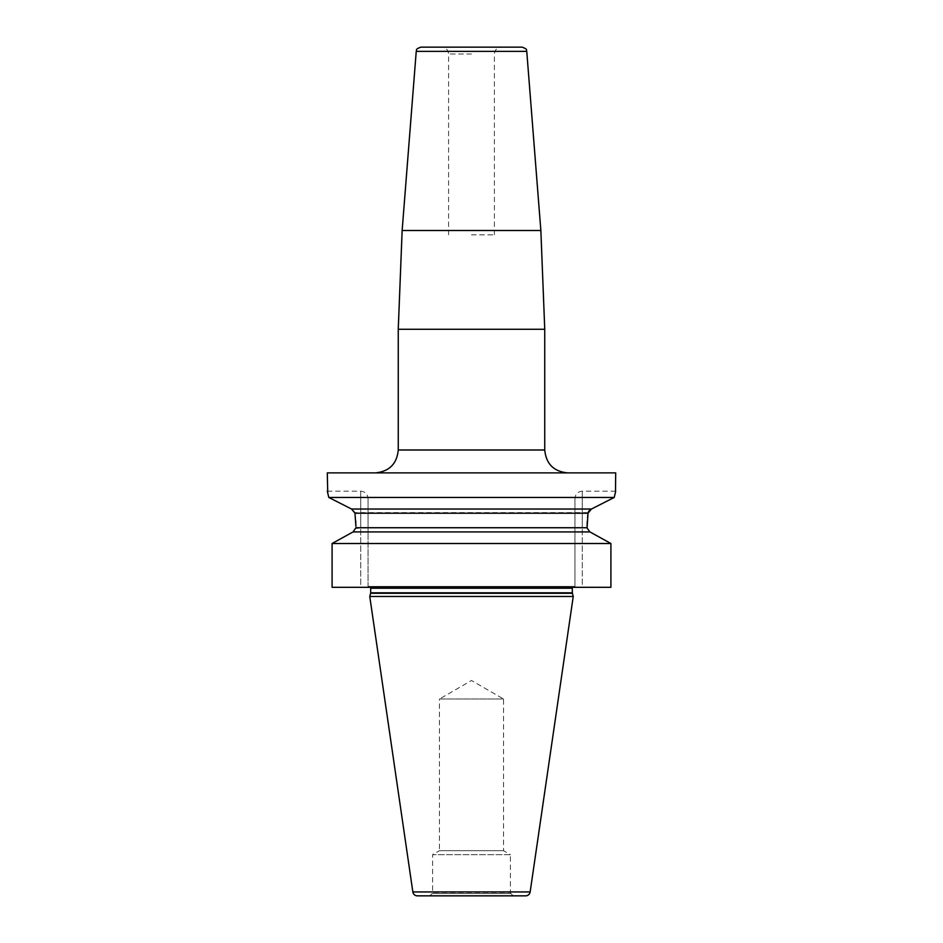 <?xml version="1.0" encoding="UTF-8"?>
<svg xmlns="http://www.w3.org/2000/svg" width="943" height="943" viewBox="0 0 943 943"><rect width="100%" height="100%" fill="white"/><g stroke="black" fill="none" stroke-linecap="round" stroke-linejoin="round"><path stroke-width="0.71" stroke-dasharray="4.71 3.54" d="M615.496 491.963L614.376 496.737M614.258 497.315L328.777 497.456M328.624 496.725L328.093 494.427M328.034 494.144L327.728 492.883M615.696 472.879L327.304 472.879M471.5 472.879L375.373 472.879L471.5 472.879M522.198 47.15L420.802 47.15M471.5 47.15L441.748 47.15L471.5 47.15M471.5 234.831L494.391 234.831L471.5 234.831M332.089 587.312L610.911 587.312L610.911 543.51L332.089 543.51L354.061 531.369M587.088 526.76L587.135 528.445M588.939 531.369L591.379 532.724M596.365 535.459L603.697 539.514M610.911 587.312L574.959 587.017L574.959 528.033L574.959 587.017L582.279 587.312L582.279 528.033L582.279 587.312L610.911 587.312M575.383 587.312L367.617 587.312L575.383 587.312M360.721 587.312L367.617 587.312L360.721 587.312L360.721 528.033L360.721 587.312M574.959 528.033L574.959 498.505L574.959 528.033L582.279 528.033L582.279 491.185L582.279 528.033L587.088 528.033L574.959 528.033M574.959 587.017L574.959 586.405L574.959 587.017M368.041 587.017L368.041 528.033L368.041 587.017M368.041 586.405L574.959 586.405L368.041 586.405M355.853 528.493L360.721 528.033L360.721 491.185L360.721 528.033L368.041 528.033L368.041 498.505L368.041 528.033L355.912 528.033L587.076 527.738M353.071 531.923L589.929 531.923M354.544 511.766L351.562 509.031L591.332 509.079M588.137 512.65L354.863 512.65M587.548 517.636L587.395 519.393M587.395 519.452L587.277 521.173M355.912 526.335L355.9 525.664M355.853 523.919L355.806 522.894M355.723 521.173L355.299 516.021M355.24 515.444L354.981 513.216M574.157 586.405L368.843 586.405L574.157 586.405A1.827 1.827 0 0 0 572.566 587.312M370.434 587.312A1.827 1.827 0 0 0 368.843 586.405M573.238 596.471L369.762 596.471M525.616 895.85L417.384 895.85M514.984 895.85L428.016 895.85L514.984 895.85A4.574 4.574 0 0 1 511.023 893.563L431.977 893.563A4.574 4.574 0 0 1 428.016 895.85M510.411 892.502L511.023 893.563L431.977 893.563L432.589 892.502L510.411 892.502L432.589 892.502L432.589 854.653L510.411 854.653L510.411 892.502M510.411 854.653L432.589 854.653L439.462 850.692L503.538 850.692L510.411 854.653M503.538 850.692L439.462 850.692L439.462 699.011L503.538 699.011L503.538 850.692M503.538 699.011L439.462 699.011L471.5 680.504L503.538 699.011M544.748 449.988L398.252 449.988M398.252 329.272L544.748 329.272M540.858 230.505L402.142 230.505M416.24 51.37L526.76 51.37M471.5 54.022L448.609 54.022L471.5 54.022M574.959 586.463L368.041 586.463L574.959 586.463M572.318 588.232L370.682 588.232M572.318 592.817L370.682 592.817M572.389 593.288L370.611 593.288M530.155 891.937L412.845 891.937M448.609 234.831L448.609 54.022C448.208 49.849 445.921 47.563 441.748 47.15M494.391 234.831L494.391 54.022C494.792 49.849 497.079 47.563 501.252 47.15M615.696 491.185L582.279 491.185C577.835 491.621 575.395 494.061 574.959 498.505M327.304 491.185L360.721 491.185C365.165 491.621 367.605 494.061 368.041 498.505"/><path stroke-width="1.41" d="M327.728 492.883L327.304 472.879L615.696 472.879L615.496 491.963M327.304 491.185L328.624 496.725M416.24 51.37C417.572 49.967 413.953 49.838 420.802 47.15L522.198 47.15C529.047 49.838 525.428 49.967 526.76 51.37L416.24 51.37L402.142 230.505L540.858 230.505L544.748 329.272L398.252 329.272L402.142 230.505M332.089 587.312L332.089 543.51L610.911 543.51L589.929 531.923L587.088 528.033L589.929 531.923L353.071 531.923L355.924 527.738L353.071 531.923L332.089 543.51L332.089 587.312L610.911 587.312L610.911 543.51L603.697 539.514M328.777 497.456L351.562 509.031L328.777 497.456L614.223 497.456L615.696 491.185M591.379 532.724L596.365 535.459M587.088 528.033L588.019 513.216L591.438 509.031L614.223 497.456L591.438 509.031L351.562 509.031L354.981 513.216L355.912 526.335M589.363 510.458L588.279 512.179M354.981 513.216L588.019 513.216L587.548 517.636M587.277 521.173L587.194 522.693M587.194 522.929L587.088 526.76M355.9 525.664L355.853 523.919M355.806 522.693L355.723 521.173M572.389 593.288L370.611 593.288L369.762 596.471L573.238 596.471L572.389 593.288A1.827 1.827 0 0 1 572.318 592.817L572.318 588.232A1.827 1.827 0 0 1 572.566 587.312M370.611 593.288A1.827 1.827 0 0 0 370.682 592.817L370.682 588.232A1.827 1.827 0 0 0 370.434 587.312M369.762 596.471L412.845 891.937A4.574 4.574 0 0 0 417.384 895.85L525.616 895.85A4.574 4.574 0 0 0 530.155 891.937L412.845 891.937M573.238 596.471L530.155 891.937M375.373 472.879C389.27 471.512 396.897 463.885 398.252 449.988L544.748 449.988C546.103 463.885 553.73 471.512 567.627 472.879M587.076 527.738L355.924 527.738M572.318 588.232L370.682 588.232M572.318 592.817L370.682 592.817M544.748 449.988L544.748 329.272M398.252 449.988L398.252 329.272M526.76 51.37L540.858 230.505"/></g></svg>
